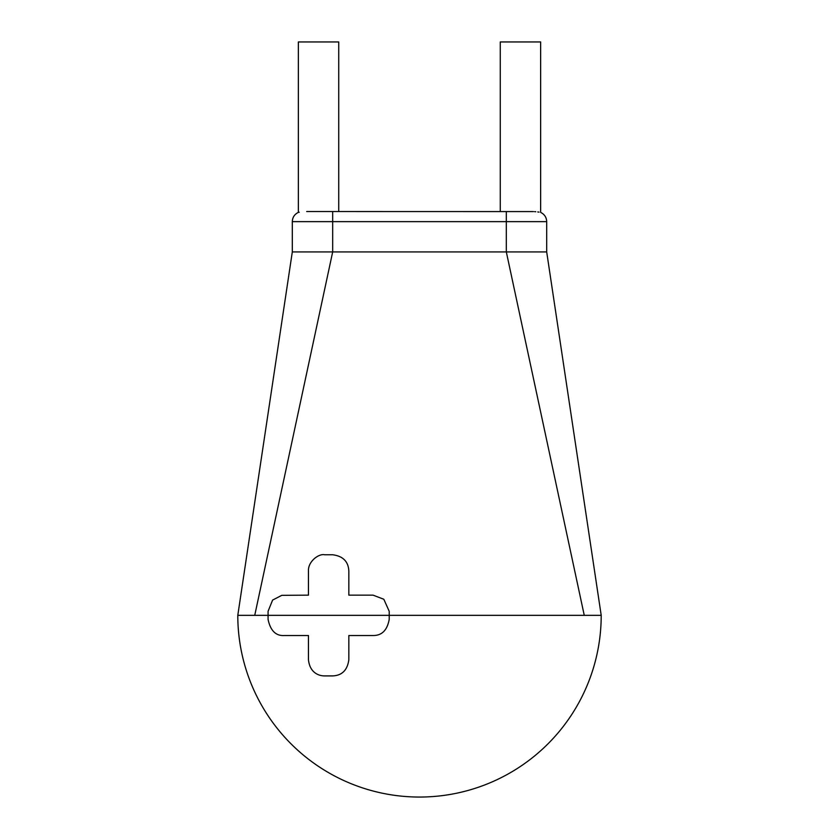 <?xml version="1.0" encoding="UTF-8"?>
<svg xmlns="http://www.w3.org/2000/svg" width="839" height="839" viewBox="0 0 839 839"><rect width="100%" height="100%" fill="white"/><g stroke="black" fill="none" stroke-linecap="round" stroke-linejoin="round"><path stroke-width="1.26" d="M332.684 675.909L324.609 675.909C320.037 675.982 309.916 673.696 308.458 659.758L308.458 635.532L284.232 635.532C275.811 636.025 270.42 630.645 268.071 619.381L268.071 615.344L389.212 615.344L389.212 619.381C387.251 630.225 381.871 635.605 373.061 635.532L348.835 635.532L348.835 659.758C347.43 670.12 342.039 675.5 332.684 675.909C342.039 675.5 347.43 670.12 348.835 659.758M292.308 251.92L292.308 221.643L332.684 221.643L332.684 251.92L292.308 251.92L237.794 615.344L268.071 615.344L268.071 611.306L272.602 600.084L281.799 595.333L308.458 595.155L308.458 570.929C307.923 561.501 318.893 553.373 324.609 554.768C318.893 553.373 307.923 561.501 308.458 570.929M254.741 615.344L332.684 251.92L506.316 251.92L584.259 615.344L389.212 615.344L389.212 611.306L383.822 599.256L373.061 595.155L348.835 595.155L348.835 570.929C348.332 561.501 342.952 556.121 332.684 554.768L324.609 554.768M389.212 611.306L383.822 599.256L373.061 595.155M584.259 615.344L601.206 615.344L546.692 251.92L546.692 221.643C546.514 217.353 544.49 214.27 540.641 212.382L540.641 41.95L500.264 41.95L500.264 211.543M306.675 211.554L307.588 211.543C296.272 212.382 296.272 212.382 307.588 211.543L332.684 211.543L332.684 221.643L506.316 221.643L506.316 251.92L546.692 251.92M332.684 211.543L533.426 211.585M534.6 211.648L535.754 211.732M537.747 211.952L539.016 212.12M531.412 211.543C542.728 212.382 542.728 212.382 531.412 211.543M292.308 221.643C292.486 217.353 294.51 214.27 298.359 212.382L299.24 212.236M338.736 211.543L338.736 41.95L298.359 41.95L298.359 212.382M506.316 211.543L506.316 221.643L546.692 221.643M237.794 615.344A181.706 181.706 0 0 0 419.5 797.05A181.706 181.706 0 0 0 601.206 615.344"/></g></svg>
